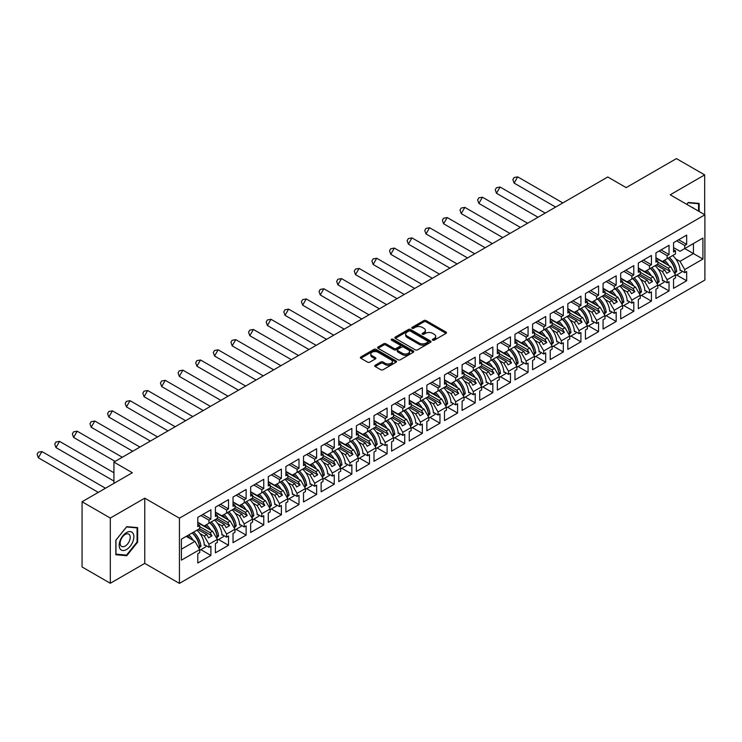 <?xml version="1.0" encoding="UTF-8"?>
<svg xmlns="http://www.w3.org/2000/svg" width="742" height="742" viewBox="0 0 742 742"><rect width="100%" height="100%" fill="white"/><g stroke="black" fill="none" stroke-linecap="round" stroke-linejoin="round"><path stroke-width="1.11" d="M432.707 340.17A1.094 0.631 0 0 0 434.265 340.17L446.044 333.371A1.567 0.909 0 0 0 446.498 332.731A1.567 0.909 0 0 0 446.044 332.091L426.084 320.572A1.567 0.909 0 0 0 423.868 320.572L412.088 327.37A1.094 0.631 0 0 0 413.637 328.27L415.168 327.389A5.018 2.894 0 0 1 422.263 327.389L423.923 328.344A5.018 2.894 0 0 1 425.398 330.394A5.018 2.894 0 0 1 423.923 332.444L422.402 333.325A1.094 0.631 0 0 0 423.951 334.215L425.472 333.343A5.018 2.894 0 0 1 432.577 333.343L434.237 334.299A5.018 2.894 0 0 1 435.702 336.349A5.018 2.894 0 0 1 434.237 338.398L432.707 339.279A1.094 0.631 0 0 0 432.707 340.17L432.707 339.279M704.677 214.679L704.677 174.899L676.435 158.602L626.174 187.615L607.763 176.986L113.925 462.099L113.925 483.367M110.308 583.268L144.755 563.382L144.755 498.17L110.308 518.055L110.308 583.268L82.065 566.971L82.065 501.75L132.336 472.737L113.925 462.099M110.308 518.055L82.065 501.75M375.192 365.25A1.567 0.909 0 0 0 374.738 365.889A1.567 0.909 0 0 0 375.192 366.529L380.794 369.757A1.567 0.909 0 0 0 383.011 369.757L396.098 362.207A1.567 0.909 0 0 0 396.553 361.567A1.567 0.909 0 0 0 396.098 360.927L376.138 349.408A1.567 0.909 0 0 0 373.922 349.408L360.835 356.958A1.567 0.909 0 0 0 360.38 357.598A1.567 0.909 0 0 0 360.835 358.238L367.605 362.142A1.567 0.909 0 0 0 369.822 362.142L375.415 358.915A1.567 0.909 0 0 0 375.879 358.275A1.567 0.909 0 0 0 375.415 357.635L372.067 355.696A4.192 2.421 0 0 1 370.833 353.98A4.192 2.421 0 0 1 373.421 351.745A4.192 2.421 0 0 1 377.993 352.274L391.136 359.851A4.192 2.421 0 0 1 392.36 361.567A4.192 2.421 0 0 1 389.773 363.803A4.192 2.421 0 0 1 385.2 363.283L383.011 362.013A1.567 0.909 0 0 0 380.794 362.013L375.192 365.25L375.192 366.529M144.755 498.17L179.434 518.185L704.9 214.809L704.9 280.031L179.434 583.398L179.434 518.185M704.677 174.899L670.221 194.794L704.9 214.809M415.279 349.853A1.567 0.909 0 0 0 417.496 349.853L430.573 342.303A1.567 0.909 0 0 0 431.037 341.663A1.567 0.909 0 0 0 430.573 341.023L410.623 329.494A1.567 0.909 0 0 0 408.406 329.494L395.319 337.053A1.567 0.909 0 0 0 394.865 337.693A1.567 0.909 0 0 0 395.319 338.333L415.279 349.853M391.934 340.411A1.094 0.631 0 0 1 393.047 340.569L393.047 339.261L413.34 350.975A1.567 0.909 0 0 1 413.795 351.615A1.567 0.909 0 0 1 413.34 352.255L400.253 359.805A1.567 0.909 0 0 1 398.037 359.805L378.077 348.286L383.679 345.076L383.679 343.769L378.077 347.006A1.567 0.909 0 0 0 377.622 347.646A1.567 0.909 0 0 0 378.077 348.286L378.077 347.006M383.679 345.076A1.567 0.909 0 0 1 385.896 345.076L385.896 343.769A1.567 0.909 0 0 0 383.679 343.769M385.896 343.769L393.993 348.443A1.567 0.909 0 0 0 396.209 348.443L399.919 346.301A1.567 0.909 0 0 0 400.383 345.661A1.567 0.909 0 0 0 399.919 345.021L391.498 340.161A1.094 0.631 0 0 1 393.047 339.261M210.107 522.591L211.962 521.515M199.709 526.635L210.107 532.635L212.583 531.198L197.789 522.656M227.72 512.416L229.584 511.34M217.332 516.46L227.72 522.461L230.206 521.023L215.412 512.481M245.342 502.241L247.207 501.165M234.954 506.285L245.342 512.286L247.828 510.848L233.034 502.306M262.965 492.067L264.829 490.991M252.577 496.11L262.965 502.111L265.45 500.674L250.657 492.132M280.587 481.892L282.452 480.816M270.19 485.936L280.587 491.937L283.073 490.508L268.27 481.957M298.21 471.727L300.074 470.651M287.813 475.77L298.21 481.762L300.695 480.334L285.893 471.791M315.832 461.552L317.687 460.476M305.435 465.596L315.832 471.597L318.309 470.159L303.515 461.617M333.446 451.377L335.31 450.301M323.058 455.421L333.446 461.422L335.931 459.984L321.138 451.442M351.068 441.202L352.932 440.127M340.68 445.246L351.068 451.247L353.554 449.81L338.76 441.267M368.691 431.028L370.555 429.952M358.303 435.072L368.691 441.073L371.176 439.635L356.383 431.093M386.313 420.853L388.177 419.777M375.916 424.897L386.313 430.898L388.799 429.46L373.996 420.918M403.936 410.678L405.8 409.603M393.538 414.722L403.936 420.723L406.421 419.295L391.618 410.743M421.549 400.513L423.413 399.437M411.161 404.557L421.549 410.549L424.034 409.12L409.241 400.578M439.171 390.338L441.036 389.262M428.783 394.382L439.171 400.383L441.657 398.946L426.863 390.403M456.794 380.164L458.658 379.088M446.406 384.208L456.794 390.209L459.279 388.771L444.486 380.229M474.416 369.989L476.281 368.913M464.028 374.033L474.416 380.034L476.902 378.596L462.108 370.054M492.039 359.814L493.903 358.738M481.641 363.858L492.039 369.859L494.524 368.422L479.722 359.879M509.661 349.64L511.526 348.564M499.264 353.684L509.661 359.685L512.147 358.247L497.344 349.705M527.274 339.465L529.139 338.389M516.886 343.509L527.274 349.51L529.76 348.081L514.967 339.53M544.897 329.3L546.761 328.224M534.509 333.343L544.897 339.335L547.383 337.907L532.589 329.365M562.519 319.125L564.384 318.049M552.131 323.169L562.519 329.17L565.005 327.732L550.212 319.19M580.142 308.95L582.006 307.874M569.754 312.994L580.142 318.995L582.628 317.557L567.834 309.015M597.764 298.776L599.629 297.7M587.367 302.819L597.764 308.82L600.25 307.383L585.447 298.84M615.387 288.601L617.251 287.525M604.99 292.645L615.387 298.646L617.873 297.208L603.07 288.666M633 278.426L634.864 277.35M622.612 282.47L633 288.471L635.486 287.033L620.692 278.491M650.623 268.252L652.487 267.176M640.235 272.295L650.623 278.296L653.108 276.868L638.315 268.316M668.245 258.086L670.109 257.01M657.857 262.13L668.245 268.122L670.731 266.693L655.937 258.151M653.108 276.868L657.857 285.076L649.491 289.909L644.752 281.691L647.237 280.253L638.537 275.236M641.403 295.344L651.42 301.122L651.42 291.866L649.491 292.969L649.491 289.909M651.42 301.122L638.315 308.691L638.315 299.425L640.235 298.321L640.235 295.251L631.878 300.083L627.129 291.866L629.615 290.428L620.915 285.41M623.781 305.518L633.798 311.297L633.798 302.04L631.878 303.144L631.878 300.083M633.798 311.297L620.692 318.865L620.692 309.6L622.612 308.496L622.612 305.426L614.255 310.258L609.507 302.04L611.992 300.603L603.302 295.576M606.158 315.693L616.175 321.471L616.175 312.206L614.255 313.319L614.255 310.258M616.175 321.471L603.07 329.04L603.07 319.774L604.99 318.67L604.99 315.6L596.633 320.423L591.893 312.206L594.37 310.777L585.679 305.75M588.545 325.868L598.553 331.646L598.553 322.38L596.633 323.493L596.633 320.423M598.553 331.646L585.447 339.205L585.447 329.949L587.367 328.836L587.367 325.775L579.01 330.598L574.271 322.38L576.757 320.952L568.057 315.925M570.923 336.033L580.93 341.821L580.93 332.555L579.01 333.668L579.01 330.598M580.93 341.821L567.834 349.38L567.834 340.124L569.754 339.011L569.754 335.95L561.388 340.773L556.648 332.555L559.134 331.118L550.434 326.1M553.3 346.208L563.308 351.986L563.308 342.73L561.388 343.843L561.388 340.773M563.308 351.986L550.212 359.555L550.212 350.298L552.131 349.185L552.131 346.124L543.775 350.947L539.026 342.73L541.512 341.292L532.812 336.274M535.678 356.383L545.695 362.161L545.695 352.904L543.775 354.008L543.775 350.947M545.695 362.161L532.589 369.729L532.589 360.464L534.509 359.36L534.509 356.29L526.152 361.122L521.403 352.904L523.889 351.467L515.189 346.449M518.055 366.557L528.072 372.336L528.072 363.079L526.152 364.183L526.152 361.122M528.072 372.336L514.967 379.904L514.967 370.638L516.886 369.535L516.886 366.465L508.53 371.297L503.781 363.079L506.267 361.642L497.576 356.624M500.433 376.732L510.45 382.51L510.45 373.254L508.53 374.358L508.53 371.297M510.45 382.51L497.344 390.079L497.344 380.813L499.264 379.709L499.264 376.639L490.907 381.471L486.168 373.254L488.644 371.816L479.953 366.789M482.819 386.907L492.827 392.685L492.827 383.419L490.907 384.532L490.907 381.471M492.827 392.685L479.722 400.244L479.722 390.988L481.641 389.884L481.641 386.814L473.285 391.637L468.545 383.419L471.031 381.991L462.331 376.964M465.197 397.081L475.205 402.86L475.205 393.594L473.285 394.707L473.285 391.637M475.205 402.86L462.108 410.419L462.108 401.162L464.028 400.049L464.028 396.989L455.662 401.812L450.923 393.594L453.408 392.166L444.708 387.138M447.574 407.247L457.582 413.034L457.582 403.769L455.662 404.882L455.662 401.812M457.582 413.034L444.486 420.593L444.486 411.337L446.406 410.224L446.406 407.163L438.049 411.986L433.3 403.769L435.786 402.331L427.086 397.313M429.952 417.421L439.969 423.2L439.969 413.943L438.049 415.056L438.049 411.986M439.969 423.2L426.863 430.768L426.863 421.512L428.783 420.399L428.783 417.338L420.426 422.161L415.678 413.943L418.163 412.506L409.463 407.488M412.329 427.596L422.346 433.374L422.346 424.118L420.426 425.222L420.426 422.161M422.346 433.374L409.241 440.943L409.241 431.677L411.161 430.573L411.161 427.503L402.804 432.336L398.055 424.118L400.541 422.68L391.85 417.663M394.707 437.771L404.724 443.549L404.724 434.293L402.804 435.396L402.804 432.336M404.724 443.549L391.618 451.117L391.618 441.852L393.538 440.748L393.538 437.678L385.181 442.51L380.442 434.293L382.918 432.855L374.228 427.837M377.094 447.945L387.101 453.724L387.101 444.467L385.181 445.571L385.181 442.51M387.101 453.724L373.996 461.292L373.996 452.026L375.916 450.923L375.916 447.853L367.559 452.685L362.819 444.467L365.305 443.03L356.605 438.003M359.471 458.12L369.479 463.898L369.479 454.633L367.559 455.746L367.559 452.685M369.479 463.898L356.383 471.458L356.383 462.201L358.303 461.097L358.303 458.027L349.936 462.85L345.197 454.633L347.683 453.204L338.983 448.177M341.849 468.295L351.856 474.073L351.856 464.807L349.936 465.92L349.936 462.85M351.856 474.073L338.76 481.632L338.76 472.376L340.68 471.263L340.68 468.202L332.323 473.025L327.574 464.807L330.06 463.379L321.36 458.352M324.226 478.46L334.243 484.248L334.243 474.982L332.323 476.095L332.323 473.025M334.243 484.248L321.138 491.807L321.138 482.55L323.058 481.437L323.058 478.377L314.701 483.2L309.952 474.982L312.438 473.544L303.738 468.527M306.604 488.635L316.621 494.413L316.621 485.157L314.701 486.27L314.701 483.2M316.621 494.413L303.515 501.982L303.515 492.725L305.435 491.612L305.435 488.551L297.078 493.374L292.329 485.157L294.815 483.719L286.124 478.701M288.981 498.809L298.998 504.588L298.998 495.331L297.078 496.435L297.078 493.374M298.998 504.588L285.893 512.156L285.893 502.891L287.813 501.787L287.813 498.717L279.456 503.549L274.716 495.331L277.193 493.894L268.502 488.876M271.368 508.984L281.376 514.763L281.376 505.506L279.456 506.61L279.456 503.549M281.376 514.763L268.27 522.331L268.27 513.065L270.19 511.961L270.19 508.891L261.833 513.724L257.094 505.506L259.579 504.068L250.879 499.051M253.745 519.159L263.753 524.937L263.753 515.681L261.833 516.784L261.833 513.724M263.753 524.937L250.657 532.506L250.657 523.24L252.577 522.136L252.577 519.066L244.211 523.898L239.471 515.681L241.957 514.243L233.257 509.216M236.123 529.334L246.131 535.112L246.131 525.846L244.211 526.959L244.211 523.898M246.131 535.112L233.034 542.671L233.034 533.415L234.954 532.311L234.954 529.241L226.598 534.064L221.849 525.846L224.334 524.418L215.634 519.391M218.5 539.508L228.517 545.287L228.517 536.021L226.598 537.134L226.598 534.064M228.517 545.287L215.412 552.846L215.412 543.589L217.332 542.476L217.332 539.415L208.975 544.238L204.226 536.021L206.712 534.592L198.012 529.565M200.878 549.674L210.895 555.461L210.895 546.195L208.975 547.308L208.975 544.238M210.895 555.461L197.789 563.02L197.789 553.764L199.709 552.651L199.709 549.59L181.41 560.154L181.41 539.156L199.709 528.592L199.709 525.522L197.789 526.635L197.789 517.369L210.895 509.81L210.895 519.066L208.975 520.179L208.975 523.24L217.332 518.417L217.332 515.347L215.412 516.46L215.412 507.194L228.517 499.635L228.517 508.891L226.598 510.004L226.598 513.065L234.954 508.242L234.954 505.181L233.034 506.285L233.034 497.029L246.131 489.46L246.131 498.717L244.211 499.83L244.211 502.891L252.577 498.067L252.577 495.007L250.657 496.11L250.657 486.854L263.753 479.286L263.753 488.551L261.833 489.655L261.833 492.725L270.19 487.893L270.19 484.832L268.27 485.936L268.27 476.679L281.376 469.111L281.376 478.377L279.456 479.48L279.456 482.55L287.813 477.718L287.813 474.657L285.893 475.761L285.893 466.505L298.998 458.936L298.998 468.202L297.078 469.306L297.078 472.376L305.435 467.553L305.435 464.483L303.515 465.596L303.515 456.33L316.621 448.771L316.621 458.027L314.701 459.14L314.701 462.201L323.058 457.378L323.058 454.308L321.138 455.421L321.138 446.155L334.243 438.596L334.243 447.853L332.323 448.966L332.323 452.026L340.68 447.203L340.68 444.133L338.76 445.246L338.76 435.981L351.856 428.422L351.856 437.678L349.936 438.791L349.936 441.852L358.303 437.029L358.303 433.968L356.383 435.072L356.383 425.815L369.479 418.247L369.479 427.503L367.559 428.616L367.559 431.677L375.916 426.854L375.916 423.793L373.996 424.897L373.996 415.641L387.101 408.072L387.101 417.338L385.181 418.442L385.181 421.512L393.538 416.679L393.538 413.619L391.618 414.722L391.618 405.466L404.724 397.897L404.724 407.163L402.804 408.267L402.804 411.337L411.161 406.505L411.161 403.444L409.241 404.548L409.241 395.291L422.346 387.723L422.346 396.989L420.426 398.092L420.426 401.162L428.783 396.339L428.783 393.269L426.863 394.382L426.863 385.117L439.969 377.557L439.969 386.814L438.049 387.927L438.049 390.988L446.406 386.165L446.406 383.095L444.486 384.208L444.486 374.942L457.582 367.383L457.582 376.639L455.662 377.752L455.662 380.813L464.028 375.99L464.028 372.92L462.108 374.033L462.108 364.767L475.205 357.208L475.205 366.465L473.285 367.578L473.285 370.638L481.641 365.815L481.641 362.755L479.722 363.858L479.722 354.602L492.827 347.033L492.827 356.29L490.907 357.403L490.907 360.464L499.264 355.641L499.264 352.58L497.344 353.684L497.344 344.427L510.45 336.859L510.45 346.124L508.53 347.228L508.53 350.298L516.886 345.466L516.886 342.405L514.967 343.509L514.967 334.252L528.072 326.684L528.072 335.95L526.152 337.053L526.152 340.124L534.509 335.291L534.509 332.231L532.589 333.334L532.589 324.078L545.695 316.509L545.695 325.775L543.775 326.879L543.775 329.949L552.131 325.126L552.131 322.056L550.212 323.169L550.212 313.903L563.308 306.344L563.308 315.6L561.388 316.713L561.388 319.774L569.754 314.951L569.754 311.881L567.834 312.994L567.834 303.728L580.93 296.169L580.93 305.426L579.01 306.539L579.01 309.6L587.367 304.776L587.367 301.706L585.447 302.819L585.447 293.554L598.553 285.995L598.553 295.251L596.633 296.364L596.633 299.425L604.99 294.602L604.99 291.541L603.07 292.645L603.07 283.388L616.175 275.82L616.175 285.076L614.255 286.189L614.255 289.25L622.612 284.427L622.612 281.366L620.692 282.47L620.692 273.214L633.798 265.645L633.798 274.911L631.878 276.015L631.878 279.085L640.235 274.252L640.235 271.192L638.315 272.295L638.315 263.039L651.42 255.471L651.42 264.736L649.491 265.84L649.491 268.91L657.857 264.078L657.857 261.017L655.937 262.121L655.937 252.864L669.034 245.296L669.034 254.562L667.114 255.665L667.114 258.735L675.48 253.912L675.48 250.842L673.551 251.955L673.551 242.69L686.656 235.131L686.656 244.387L684.736 245.5L684.736 248.561L702.924 238.061L702.924 259.06L684.736 269.559L679.997 261.342L693.436 253.578L693.436 243.543L702.924 238.061M676.648 274.994L686.656 280.773L686.656 271.516L684.736 272.629L684.736 269.559M686.656 280.773L673.551 288.341L673.551 279.085L675.48 277.972L675.48 274.911L667.114 279.734L662.374 271.516L664.86 270.079L656.16 265.061M659.026 285.169L669.034 290.947L669.034 281.691L667.114 282.795L667.114 279.734M669.034 290.947L655.937 298.516L655.937 289.25L657.857 288.146L657.857 285.076M208.975 523.24L204.226 525.976L197.789 522.266M199.96 533.554L204.226 536.021M206.712 534.592L208.576 537.82L211.962 535.863L210.107 532.635M212.583 531.198L217.332 539.415M226.598 513.065L221.849 515.811L215.412 512.091M217.582 523.388L221.849 525.846M224.334 524.418L226.199 527.645L229.584 525.688L227.72 522.461M230.206 521.023L234.954 529.241M244.211 502.891L239.471 505.636L233.034 501.917M235.195 513.214L239.471 515.681M241.957 514.243L243.821 517.471L247.207 515.514L245.342 512.286M247.828 510.848L252.577 519.066M261.833 492.725L257.094 495.461L250.657 491.742M252.818 503.039L257.094 505.506M259.579 504.068L261.444 507.296L264.829 505.339L262.965 502.111M265.45 500.674L270.19 508.891M279.456 482.55L274.716 485.287L268.27 481.567M270.44 492.864L274.716 495.331M277.193 493.894L279.057 497.121L282.452 495.164L280.587 491.937M283.073 490.508L287.813 498.717M297.078 472.376L292.329 475.112L285.893 471.393M288.063 482.69L292.329 485.157M294.815 483.719L296.679 486.947L300.074 484.99L298.21 481.762M300.695 480.334L305.435 488.551M314.701 462.201L309.952 464.937L303.515 461.227M305.685 472.515L309.952 474.982M312.438 473.544L314.302 476.781L317.687 474.824L315.832 471.597M318.309 470.159L323.058 478.377M332.323 452.026L327.574 454.763L321.138 451.053M323.308 462.34L327.574 464.807M330.06 463.379L331.924 466.607L335.31 464.65L333.446 461.422M335.931 459.984L340.68 468.202M349.936 441.852L345.197 444.597L338.76 440.878M340.921 452.175L345.197 454.633M347.683 453.204L349.547 456.432L352.932 454.475L351.068 451.247M353.554 449.81L358.303 458.027M367.559 431.677L362.819 434.422L356.383 430.703M358.544 442L362.819 444.467M365.305 443.03L367.169 446.257L370.555 444.3L368.691 441.073M371.176 439.635L375.916 447.853M385.181 421.512L380.442 424.248L373.996 420.528M376.166 431.825L380.442 434.293M382.918 432.855L384.783 436.083L388.177 434.126L386.313 430.898M388.799 429.46L393.538 437.678M402.804 411.337L398.055 414.073L391.618 410.354M393.789 421.651L398.055 424.118M400.541 422.68L402.405 425.908L405.8 423.951L403.936 420.723M406.421 419.295L411.161 427.503M420.426 401.162L415.678 403.898L409.241 400.179M411.411 411.476L415.678 413.943M418.163 412.506L420.028 415.733L423.413 413.776L421.549 410.549M424.034 409.12L428.783 417.338M438.049 390.988L433.3 393.724L426.863 390.014M429.034 401.301L433.3 403.769M435.786 402.331L437.65 405.568L441.036 403.611L439.171 400.383M441.657 398.946L446.406 407.163M455.662 380.813L450.923 383.549L444.486 379.839M446.647 391.127L450.923 393.594M453.408 392.166L455.273 395.393L458.658 393.436L456.794 390.209M459.279 388.771L464.028 396.989M473.285 370.638L468.545 373.384L462.108 369.664M464.269 380.961L468.545 383.419M471.031 381.991L472.895 385.219L476.281 383.262L474.416 380.034M476.902 378.596L481.641 386.814M490.907 360.464L486.168 363.209L479.722 359.49M481.892 370.787L486.168 373.254M488.644 371.816L490.508 375.044L493.903 373.087L492.039 369.859M494.524 368.422L499.264 376.639M508.53 350.298L503.781 353.034L497.344 349.315M499.514 360.612L503.781 363.079M506.267 361.642L508.131 364.869L511.526 362.912L509.661 359.685M512.147 358.247L516.886 366.465M526.152 340.124L521.403 342.86L514.967 339.14M517.137 350.437L521.403 352.904M523.889 351.467L525.753 354.695L529.139 352.738L527.274 349.51M529.76 348.081L534.509 356.29M543.775 329.949L539.026 332.685L532.589 328.966M534.759 340.263L539.026 342.73M541.512 341.292L543.376 344.52L546.761 342.563L544.897 339.335M547.383 337.907L552.131 346.124M561.388 319.774L556.648 322.51L550.212 318.8M552.373 330.088L556.648 332.555M559.134 331.118L560.998 334.354L564.384 332.397L562.519 329.17M565.005 327.732L569.754 335.95M579.01 309.6L574.271 312.336L567.834 308.626M569.995 319.913L574.271 322.38M576.757 320.952L578.621 324.18L582.006 322.223L580.142 318.995M582.628 317.557L587.367 325.775M596.633 299.425L591.893 302.17L585.447 298.451M587.618 309.748L591.893 312.206M594.37 310.777L596.234 314.005L599.629 312.048L597.764 308.82M600.25 307.383L604.99 315.6M614.255 289.25L609.507 291.996L603.07 288.276M605.24 299.573L609.507 302.04M611.992 300.603L613.857 303.83L617.251 301.873L615.387 298.646M617.873 297.208L622.612 305.426M631.878 279.085L627.129 281.821L620.692 278.102M622.863 289.399L627.129 291.866M629.615 290.428L631.479 293.656L634.864 291.699L633 288.471M635.486 287.033L640.235 295.251M649.491 268.91L644.752 271.646L638.315 267.927M640.485 279.224L644.752 281.691M647.237 280.253L649.102 283.481L652.487 281.524L650.623 278.296M667.114 258.735L662.374 261.472L655.937 257.752M658.098 269.049L662.374 271.516M664.86 270.079L666.724 273.306L670.109 271.349L668.245 268.122M670.731 266.693L675.48 274.911M702.924 259.06L684.736 248.561L679.997 251.297L673.551 247.587M675.721 258.875L679.997 261.342M144.755 563.382L179.434 583.398M181.41 549.201L194.97 541.372L186.27 536.345M194.97 541.372L199.709 549.59M673.551 249.739L675.48 250.842M678.642 239.759L686.656 244.387M676.713 240.862L684.736 245.5M680.062 269.93L684.736 272.629M655.937 259.904L657.857 261.017M661.02 249.933L669.034 254.562M659.1 251.037L667.114 255.665M662.448 280.105L667.114 282.795M197.789 524.418L199.709 525.522M202.872 514.438L210.895 519.066M200.952 515.542L208.975 520.179M204.3 544.609L208.975 547.308M215.412 514.243L217.332 515.347M220.495 504.263L228.517 508.891M218.575 505.376L226.598 510.004M221.923 534.435L226.598 537.134M233.034 504.068L234.954 505.181M238.117 494.089L246.131 498.717M236.197 495.202L244.211 499.83M239.545 524.26L244.211 526.959M250.657 493.894L252.577 495.007M255.74 483.914L263.753 488.551M253.82 485.027L261.833 489.655M257.168 514.085L261.833 516.784M268.27 483.719L270.19 484.832M273.353 473.748L281.376 478.377M271.433 474.852L279.456 479.48M274.781 503.911L279.456 506.61M285.893 473.544L287.813 474.657M290.975 463.574L298.998 468.202M289.055 464.678L297.078 469.306M292.404 493.745L297.078 496.435M303.515 463.379L305.435 464.483M308.598 453.399L316.621 458.027M306.678 454.503L314.701 459.14M310.026 483.571L314.701 486.27M321.138 453.204L323.058 454.308M326.22 443.224L334.243 447.853M324.3 444.328L332.323 448.966M327.649 473.396L332.323 476.095M338.76 443.03L340.68 444.133M343.843 433.05L351.856 437.678M341.923 434.163L349.936 438.791M345.271 463.221L349.936 465.92M356.383 432.855L358.303 433.968M361.465 422.875L369.479 427.503M359.545 423.988L367.559 428.616M362.894 453.047L367.559 455.746M373.996 422.68L375.916 423.793M379.079 412.7L387.101 417.338M377.159 413.813L385.181 418.442M380.507 442.872L385.181 445.571M391.618 412.506L393.538 413.619M396.701 402.535L404.724 407.163M394.781 403.639L402.804 408.267M398.129 432.697L402.804 435.396M409.241 402.331L411.161 403.444M414.324 392.36L422.346 396.989M412.404 393.464L420.426 398.092M415.752 422.532L420.426 425.222M426.863 392.166L428.783 393.269M431.946 382.186L439.969 386.814M430.026 383.289L438.049 387.927M433.374 412.357L438.049 415.056M444.486 381.991L446.406 383.095M449.569 372.011L457.582 376.639M447.649 373.115L455.662 377.752M450.997 402.183L455.662 404.882M462.108 371.816L464.028 372.92M467.191 361.836L475.205 366.465M465.271 362.949L473.285 367.578M468.61 392.008L473.285 394.707M479.722 361.642L481.641 362.755M484.804 351.662L492.827 356.29M482.884 352.775L490.907 357.403M486.233 381.833L490.907 384.532M497.344 351.467L499.264 352.58M502.427 341.487L510.45 346.124M500.507 342.6L508.53 347.228M503.855 371.659L508.53 374.358M514.967 341.292L516.886 342.405M520.049 331.322L528.072 335.95M518.129 332.425L526.152 337.053M521.478 361.484L526.152 364.183M532.589 331.118L534.509 332.231M537.672 321.147L545.695 325.775M535.752 322.251L543.775 326.879M539.1 351.318L543.775 354.008M550.212 320.952L552.131 322.056M555.294 310.972L563.308 315.6M553.374 312.076L561.388 316.713M556.723 341.144L561.388 343.843M567.834 310.777L569.754 311.881M572.917 300.798L580.93 305.426M570.988 301.901L579.01 306.539M574.336 330.969L579.01 333.668M585.447 300.603L587.367 301.706M590.53 290.623L598.553 295.251M588.61 291.736L596.633 296.364M591.958 320.794L596.633 323.493M603.07 290.428L604.99 291.541M608.152 280.448L616.175 285.076M606.233 281.561L614.255 286.189M609.581 310.62L614.255 313.319M620.692 280.253L622.612 281.366M625.775 270.273L633.798 274.911M623.855 271.387L631.878 276.015M627.203 300.445L631.878 303.144M638.315 270.079L640.235 271.192M643.397 260.108L651.42 264.736M641.478 261.212L649.491 265.84M644.826 290.27L649.491 292.969M657.681 264.18L670.109 271.349M640.068 274.355L652.487 281.524M622.445 284.529L634.864 291.699M604.823 294.704L617.251 301.873M587.2 304.869L599.629 312.048M569.578 315.044L582.006 322.223M551.955 325.219L564.384 332.397M534.342 335.393L546.761 342.563M516.72 345.568L529.139 352.738M499.097 355.743L511.526 362.912M481.475 365.917L493.903 373.087M463.852 376.083L476.281 383.262M446.23 386.257L458.658 393.436M428.616 396.432L441.036 403.611M410.994 406.607L423.413 413.776M393.371 416.781L405.8 423.951M375.749 426.956L388.177 434.126M358.126 437.131L370.555 444.3M340.504 447.296L352.932 454.475M322.891 457.471L335.31 464.65M305.268 467.645L317.687 474.824M287.646 477.82L300.074 484.99M270.023 487.995L282.452 495.164M252.401 498.17L264.829 505.339M234.778 508.344L247.207 515.514M217.165 518.51L229.584 525.688M199.542 528.684L211.962 535.863M699.14 211.489L699.14 203.438L688.242 202.464L686.74 204.328M137.641 542.152L137.641 527.618L126.743 526.644L115.845 540.204L115.845 554.738L126.743 555.712L137.641 542.152L137.075 541.827M433.152 340.328L434.237 339.697A5.018 2.894 0 0 0 435.702 337.656L435.702 336.349M425.398 330.394L425.398 331.702A5.018 2.894 0 0 1 423.923 333.752L422.838 334.373M446.044 332.091L446.044 333.371L426.084 321.87A1.567 0.909 0 0 0 423.868 321.87L412.524 328.418M430.555 342.312L410.623 330.802A1.567 0.909 0 0 0 408.406 330.802L395.338 338.343M427.809 342.108A1.094 0.631 0 0 0 427.809 341.209L410.289 331.099A1.094 0.631 0 0 0 408.731 331.099L407.126 332.026A5.018 2.894 0 0 0 405.661 334.076A5.018 2.894 0 0 0 407.126 336.126L419.1 343.036A5.018 2.894 0 0 0 426.196 343.036L427.809 342.108L427.809 343.416A1.094 0.631 0 0 0 428.125 342.962L428.125 341.663M405.661 334.076L405.661 335.384A5.018 2.894 0 0 0 407.126 337.425L407.126 336.126M427.809 343.416L426.196 344.344A5.018 2.894 0 0 1 419.1 344.344L407.126 337.425M385.896 345.076L393.993 349.751A1.567 0.909 0 0 0 396.209 349.751L399.919 347.608A1.567 0.909 0 0 0 400.383 346.968L400.383 345.661M393.047 340.569L413.313 352.264M402.387 353.294A4.192 2.421 0 0 0 406.959 353.823A4.192 2.421 0 0 0 409.547 351.578A4.192 2.421 0 0 0 408.323 349.872L403.694 347.2A1.567 0.909 0 0 0 401.468 347.2L397.758 349.343A1.567 0.909 0 0 0 397.295 349.983A1.567 0.909 0 0 0 397.758 350.623L402.387 353.294L402.387 354.602A4.192 2.421 0 0 0 406.959 355.121A4.192 2.421 0 0 0 409.547 352.886L409.547 351.578M397.295 349.983L397.295 351.291A1.567 0.909 0 0 0 397.758 351.931L397.758 350.623M402.387 354.602L397.758 351.931M392.36 361.567L392.36 362.875A4.192 2.421 0 0 1 389.773 365.11A4.192 2.421 0 0 1 385.2 364.582L383.011 363.32A1.567 0.909 0 0 0 380.794 363.32L375.22 366.539M370.833 353.98L370.833 355.288A4.192 2.421 0 0 0 372.067 357.004L372.067 355.696M375.396 358.924L372.067 357.004M396.07 362.217L376.138 350.706A1.567 0.909 0 0 0 373.922 350.706L360.862 358.256L360.835 356.958M125.593 555.044L126.743 555.712M517.693 176.865L514.104 183.089L512.861 179.601L514.067 177.533L517.693 176.865L562.835 202.918M514.104 183.089L555.647 207.074M664.563 260.21A14.219 8.208 60 0 1 668.969 265.673M666.214 264.078A11.816 6.826 -120 0 0 663.135 261.036M658.247 259.088L657.486 259.041M672.697 255.517A14.219 8.208 60 0 1 680.099 270.598L680.664 270.273M675.025 270.867L675.016 270.737A11.816 6.826 -120 0 0 667.93 258.262M669.358 257.437A14.219 8.208 -120 0 1 676.713 271.646L675.248 272.5A14.219 8.208 -120 0 0 667.893 258.29M675.517 273L675.248 272.5M681.768 270.913A14.219 8.208 60 0 1 681.62 272.128L675.48 275.672M694.03 208.539A10.379 5.992 120 0 0 692.212 207.491M686.767 204.338L688.01 202.789L698.574 203.725L698.574 211.164M697.879 203.327L698.574 203.725M132.874 541.614A10.379 5.992 120 0 0 130.184 531.587A10.379 5.992 120 0 0 120.158 540.473A10.379 5.992 120 0 0 122.847 550.508A10.379 5.992 120 0 0 132.874 541.614M129.535 540.658A7.105 4.1 120 0 0 128.737 534.119A7.105 4.1 120 0 0 120.825 539.888A7.105 4.1 120 0 0 121.623 546.427A7.105 4.1 120 0 0 129.535 540.658M115.956 554.181L115.956 540.102L126.52 526.959L137.075 527.905L137.075 541.985L126.52 555.127L115.845 554.116M136.38 527.506L137.075 527.905M500.08 187.03L496.481 193.263L495.248 189.776L496.444 187.707L500.08 187.03L545.222 213.093M496.481 193.263L538.033 217.248M646.941 270.385A14.219 8.208 60 0 1 651.346 275.848M648.591 274.252A11.816 6.826 -120 0 0 645.512 271.21M640.624 269.263L639.864 269.216M655.075 265.692A14.219 8.208 60 0 1 662.476 280.773L663.042 280.448M657.403 281.042L657.393 280.903A11.816 6.826 -120 0 0 650.307 268.437M651.745 267.612A14.219 8.208 -120 0 1 659.1 281.821L657.625 282.665A14.219 8.208 -120 0 0 650.27 268.456M657.894 283.175L657.625 282.665M664.146 281.088A14.219 8.208 60 0 1 663.997 282.303L657.857 285.846M482.458 197.205L478.859 203.429L477.625 199.95L478.822 197.873L482.458 197.205L527.599 223.268M478.859 203.429L520.411 227.423M629.318 280.559A14.219 8.208 60 0 1 633.724 286.013M630.969 284.427A11.816 6.826 -120 0 0 627.89 281.385M623.002 279.437L622.25 279.391M637.452 275.857A14.219 8.208 60 0 1 644.863 290.947L645.419 290.623M639.78 291.216L639.78 291.077A11.816 6.826 -120 0 0 632.694 278.612M634.122 277.786A14.219 8.208 -120 0 1 641.478 291.996L640.003 292.84A14.219 8.208 -120 0 0 632.648 278.63M640.272 293.35L640.003 292.84M646.523 291.263A14.219 8.208 60 0 1 646.375 292.478L640.235 296.021M464.835 207.38L461.236 213.603L460.003 210.125L461.199 208.048L464.835 207.38L509.977 233.442M461.236 213.603L502.788 237.598M611.696 290.734A14.219 8.208 60 0 1 616.101 296.188M613.346 294.602A11.816 6.826 -120 0 0 610.267 291.56M605.379 289.612L604.628 289.565M619.83 286.032A14.219 8.208 60 0 1 627.24 301.122L627.806 300.798M622.158 301.391L622.158 301.252A11.816 6.826 -120 0 0 615.072 288.786M616.5 287.961A14.219 8.208 -120 0 1 623.855 302.17L622.39 303.014A14.219 8.208 -120 0 0 615.035 288.805M622.649 303.515L622.39 303.014M628.91 301.428A14.219 8.208 60 0 1 628.752 302.643L622.612 306.196M447.213 217.554L443.623 223.778L442.38 220.3L443.577 218.222L447.213 217.554L492.354 243.617M443.623 223.778L485.166 247.763M594.073 300.9A14.219 8.208 60 0 1 598.479 306.363M595.733 304.776A11.816 6.826 -120 0 0 592.645 301.725M587.757 299.787L587.005 299.74M602.207 296.206A14.219 8.208 60 0 1 609.618 311.297L610.184 310.972M604.535 311.557L604.535 311.427A11.816 6.826 -120 0 0 597.449 298.961M598.877 298.136A14.219 8.208 -120 0 1 606.233 312.345L604.767 313.189A14.219 8.208 -120 0 0 597.412 298.98M605.036 313.69L604.767 313.189M611.287 311.603A14.219 8.208 60 0 1 611.13 312.818L604.99 316.361M429.59 227.729L426.001 233.953L424.758 230.474L425.954 228.397L429.59 227.729L474.732 253.792M426.001 233.953L467.543 257.938M576.46 311.074A14.219 8.208 60 0 1 580.856 316.537M578.111 314.951A11.816 6.826 -120 0 0 575.031 311.9M570.144 309.952L569.383 309.915M584.585 306.381A14.219 8.208 60 0 1 591.995 321.471L592.561 321.138M586.922 321.731L586.913 321.601A11.816 6.826 -120 0 0 579.827 309.126M581.255 308.301A14.219 8.208 -120 0 1 588.61 322.51L587.145 323.364A14.219 8.208 -120 0 0 579.79 309.154M587.414 323.864L587.145 323.364M593.665 321.778A14.219 8.208 60 0 1 593.507 322.993L587.367 326.536M411.968 237.904L408.378 244.127L407.135 240.649L408.341 238.572L411.968 237.904L457.109 263.966M408.378 244.127L449.921 268.112M558.837 321.249A14.219 8.208 60 0 1 563.243 326.712M560.488 325.126A11.816 6.826 -120 0 0 557.409 322.074M552.521 320.127L551.76 320.08M566.971 316.556A14.219 8.208 60 0 1 574.373 331.637L574.939 331.312M569.299 331.906L569.29 331.776A11.816 6.826 -120 0 0 562.204 319.301M563.632 318.476A14.219 8.208 -120 0 1 570.988 332.685L569.522 333.538A14.219 8.208 -120 0 0 562.167 319.329M569.791 334.039L569.522 333.538M576.042 331.952A14.219 8.208 60 0 1 575.894 333.167L569.754 336.71M394.354 248.078L390.756 254.302L389.522 250.815L390.719 248.746L394.354 248.078L439.496 274.132M390.756 254.302L432.308 278.287M541.215 331.424A14.219 8.208 60 0 1 545.62 336.887M542.866 335.291A11.816 6.826 -120 0 0 539.786 332.249M534.899 330.301L534.138 330.255M549.349 326.73A14.219 8.208 60 0 1 556.75 341.812L557.316 341.487M551.677 342.081L551.668 341.951A11.816 6.826 -120 0 0 544.582 329.476M546.019 328.65A14.219 8.208 -120 0 1 553.374 342.86L551.9 343.713A14.219 8.208 -120 0 0 544.545 329.504M552.169 344.214L551.9 343.713M558.42 342.127A14.219 8.208 60 0 1 558.272 343.342L552.131 346.885M376.732 258.244L373.133 264.477L371.9 260.989L373.096 258.921L376.732 258.244L421.873 284.307M373.133 264.477L414.685 288.462M523.592 341.598A14.219 8.208 60 0 1 527.998 347.061M525.243 345.466A11.816 6.826 -120 0 0 522.164 342.424M517.276 340.476L516.525 340.43M531.726 336.905A14.219 8.208 60 0 1 539.137 351.986L539.694 351.662M534.054 352.255L534.054 352.116A11.816 6.826 -120 0 0 526.968 339.65M528.397 338.825A14.219 8.208 -120 0 1 535.752 353.034L534.277 353.878A14.219 8.208 -120 0 0 526.922 339.669M534.546 354.388L534.277 353.878M540.807 352.302A14.219 8.208 60 0 1 540.649 353.517L534.509 357.06M359.109 268.418L355.511 274.642L354.277 271.164L355.474 269.086L359.109 268.418L404.251 294.481M355.511 274.642L397.063 298.636M505.97 351.773A14.219 8.208 60 0 1 510.375 357.227M507.621 355.641A11.816 6.826 -120 0 0 504.541 352.598M499.654 350.651L498.902 350.604M514.104 347.07A14.219 8.208 60 0 1 521.515 362.161L522.08 361.836M516.432 362.43L516.432 362.291A11.816 6.826 -120 0 0 509.346 349.825M510.774 349A14.219 8.208 -120 0 1 518.129 363.209L516.664 364.053A14.219 8.208 -120 0 0 509.309 349.844M516.924 364.563L516.664 364.053M523.184 362.476A14.219 8.208 60 0 1 523.027 363.691L516.886 367.234M341.487 278.593L337.898 284.817L336.655 281.339L337.851 279.261L341.487 278.593L386.628 304.656M337.898 284.817L379.44 308.811M488.347 361.948A14.219 8.208 60 0 1 492.753 367.401M490.008 365.815A11.816 6.826 -120 0 0 486.919 362.773M482.031 360.825L481.28 360.779M496.481 357.245A14.219 8.208 60 0 1 503.892 372.336L504.458 372.011M498.809 372.605L498.809 372.465A11.816 6.826 -120 0 0 491.723 360M493.152 359.174A14.219 8.208 -120 0 1 500.507 373.384L499.041 374.228A14.219 8.208 -120 0 0 491.686 360.018M499.31 374.729L499.041 374.228M505.562 372.642A14.219 8.208 60 0 1 505.404 373.857L499.264 377.409M323.864 288.768L320.275 294.991L319.032 291.513L320.229 289.436L323.864 288.768L369.006 314.831M320.275 294.991L361.818 318.977M470.734 372.113A14.219 8.208 60 0 1 475.13 377.576M472.385 375.99A11.816 6.826 -120 0 0 469.306 372.938M464.418 371L463.657 370.954M478.859 367.42A14.219 8.208 60 0 1 486.27 382.51L486.835 382.186M481.196 382.77L481.187 382.64A11.816 6.826 -120 0 0 474.101 370.175M475.529 369.349A14.219 8.208 -120 0 1 482.884 383.558L481.419 384.402A14.219 8.208 -120 0 0 474.064 370.193M481.688 384.903L481.419 384.402M487.939 382.816A14.219 8.208 60 0 1 487.782 384.031L481.641 387.574M306.242 298.943L302.653 305.166L301.41 301.688L302.615 299.61L306.242 298.943L351.383 325.005M302.653 305.166L344.195 329.151M453.112 382.288A14.219 8.208 60 0 1 457.517 387.751M454.763 386.165A11.816 6.826 -120 0 0 451.683 383.113M446.795 381.165L446.035 381.128M461.246 377.595A14.219 8.208 60 0 1 468.647 392.685L469.213 392.351M463.574 392.945L463.565 392.815A11.816 6.826 -120 0 0 456.478 380.34M457.907 379.514A14.219 8.208 -120 0 1 465.262 393.724L463.796 394.577A14.219 8.208 -120 0 0 456.441 380.368M464.065 395.078L463.796 394.577M470.317 392.991A14.219 8.208 60 0 1 470.168 394.206L464.028 397.749M288.629 309.117L285.03 315.341L283.796 311.863L284.993 309.785L288.629 309.117L333.77 335.18M285.03 315.341L326.582 339.326M435.489 392.462A14.219 8.208 60 0 1 439.895 397.925M437.14 396.339A11.816 6.826 -120 0 0 434.061 393.288M429.173 391.34L428.412 391.294M443.623 387.769A14.219 8.208 60 0 1 451.025 402.85L451.59 402.526M445.951 403.119L445.942 402.989A11.816 6.826 -120 0 0 438.856 390.515M440.294 389.689A14.219 8.208 -120 0 1 447.649 403.898L446.174 404.752A14.219 8.208 -120 0 0 438.819 390.542M446.443 405.253L446.174 404.752M452.694 403.166A14.219 8.208 60 0 1 452.546 404.381L446.406 407.924M271.006 319.292L267.408 325.515L266.174 322.028L267.37 319.96L271.006 319.292L316.148 345.345M267.408 325.515L308.96 349.501M417.867 402.637A14.219 8.208 60 0 1 422.272 408.1M419.518 406.505A11.816 6.826 -120 0 0 416.438 403.462M411.55 401.515L410.799 401.468M426.001 397.944A14.219 8.208 60 0 1 433.411 413.025L433.968 412.7M428.329 413.294L428.329 413.164A11.816 6.826 -120 0 0 421.243 400.689M422.671 399.864A14.219 8.208 -120 0 1 430.026 414.073L428.551 414.926A14.219 8.208 -120 0 0 421.196 400.717M428.82 415.427L428.551 414.926M435.081 413.34A14.219 8.208 60 0 1 434.923 414.555L428.783 418.098M253.384 329.457L249.785 335.69L248.551 332.203L249.748 330.134L253.384 329.457L298.525 355.52M249.785 335.69L291.337 359.675M400.244 412.812A14.219 8.208 60 0 1 404.65 418.275M401.895 416.679A11.816 6.826 -120 0 0 398.816 413.637M393.928 411.689L393.177 411.643M408.378 408.119A14.219 8.208 60 0 1 415.789 423.2L416.355 422.875M410.706 423.469L410.706 423.33A11.816 6.826 -120 0 0 403.62 410.864A14.219 8.208 -120 0 1 410.938 425.092L412.404 424.248A14.219 8.208 -120 0 0 405.049 410.038M411.198 425.602L410.938 425.092M417.458 423.515A14.219 8.208 60 0 1 417.301 424.73L411.161 428.273M235.761 339.632L232.172 345.855L230.929 342.377L232.125 340.3L235.761 339.632L280.903 365.695M232.172 345.855L273.715 369.85M382.622 422.986A14.219 8.208 60 0 1 387.027 428.44M384.282 426.854A11.816 6.826 -120 0 0 381.193 423.812M376.305 421.864L375.554 421.818M390.756 418.284A14.219 8.208 60 0 1 398.166 433.374L398.732 433.05M393.084 433.643L393.084 433.504A11.816 6.826 -120 0 0 385.998 421.039A14.219 8.208 -120 0 1 393.316 435.266L394.781 434.422A14.219 8.208 -120 0 0 387.426 420.213M393.585 435.777L393.316 435.266M399.836 433.69A14.219 8.208 60 0 1 399.678 434.905L393.538 438.448M218.139 349.807L214.549 356.03L213.306 352.552L214.503 350.474L218.139 349.807L263.28 375.869M214.549 356.03L256.092 380.025M365.008 433.161A14.219 8.208 60 0 1 369.405 438.615M366.659 437.029A11.816 6.826 -120 0 0 363.58 433.987M358.692 432.039L357.932 431.992M373.143 428.459A14.219 8.208 60 0 1 380.544 443.549L381.11 443.224M375.471 443.818L375.461 443.679A11.816 6.826 -120 0 0 368.375 431.213M369.804 430.388A14.219 8.208 -120 0 1 377.159 444.597L375.693 445.441A14.219 8.208 -120 0 0 368.338 431.232M375.962 445.942L375.693 445.441M382.213 443.855A14.219 8.208 60 0 1 382.056 445.07L375.916 448.622M200.516 359.981L196.927 366.205L195.684 362.727L196.89 360.649L200.516 359.981L245.658 386.044M196.927 366.205L238.47 390.19M347.386 443.326A14.219 8.208 60 0 1 351.791 448.789M349.037 447.203A11.816 6.826 -120 0 0 345.957 444.152M341.07 442.213L340.309 442.167M355.52 438.633A14.219 8.208 60 0 1 362.921 453.724L363.487 453.399M357.848 453.983L357.839 453.854A11.816 6.826 -120 0 0 350.753 441.388A14.219 8.208 -120 0 1 358.071 455.616L359.536 454.772A14.219 8.208 -120 0 0 352.181 440.562M358.34 456.117L358.071 455.616M364.591 454.03A14.219 8.208 60 0 1 364.443 455.245L358.303 458.788M182.903 370.156L179.304 376.38L178.071 372.901L179.267 370.824L182.903 370.156L228.044 396.219M179.304 376.38L220.856 400.365M329.763 453.501A14.219 8.208 60 0 1 334.169 458.964M331.414 457.378A11.816 6.826 -120 0 0 328.335 454.327M323.447 452.379L322.687 452.342M337.898 448.808A14.219 8.208 60 0 1 345.299 463.898L345.865 463.565M340.226 464.158L340.216 464.028A11.816 6.826 -120 0 0 333.13 451.553M334.568 450.728A14.219 8.208 -120 0 1 341.923 464.937L340.448 465.791A14.219 8.208 -120 0 0 333.093 451.581M340.717 466.291L340.448 465.791M346.968 464.204A14.219 8.208 60 0 1 346.82 465.42L340.68 468.963M165.28 380.331L161.682 386.554L160.448 383.076L161.645 380.998L165.28 380.331L210.422 406.393M161.682 386.554L203.234 410.539M312.141 463.676A14.219 8.208 60 0 1 316.546 469.139M313.792 467.553A11.816 6.826 -120 0 0 310.712 464.501M305.825 462.554L305.073 462.507M320.275 458.983A14.219 8.208 60 0 1 327.686 474.064L328.252 473.739M322.603 474.333L322.603 474.203A11.816 6.826 -120 0 0 315.517 461.728M316.945 460.903A14.219 8.208 -120 0 1 324.3 475.112L322.826 475.965A14.219 8.208 -120 0 0 315.471 461.756M323.095 476.466L322.826 475.965M329.355 474.379A14.219 8.208 60 0 1 329.198 475.594L323.058 479.137M147.658 390.505L144.059 396.729L142.826 393.241L144.022 391.173L147.658 390.505L192.799 416.559M144.059 396.729L185.611 420.714M294.518 473.85A14.219 8.208 60 0 1 298.924 479.313M296.169 477.718A11.816 6.826 -120 0 0 293.09 474.676M288.202 472.728L287.451 472.682M302.653 469.157A14.219 8.208 60 0 1 310.063 484.238L310.629 483.914M304.981 484.507L304.981 484.378A11.816 6.826 -120 0 0 297.894 471.903M299.323 471.077A14.219 8.208 -120 0 1 306.678 485.287L305.212 486.14A14.219 8.208 -120 0 0 297.857 471.931M305.472 486.641L305.212 486.14M311.733 484.554A14.219 8.208 60 0 1 311.575 485.769L305.435 489.312M130.035 400.671L126.446 406.904L125.203 403.416L126.4 401.348L130.035 400.671L175.177 426.733M126.446 406.904L167.989 430.889M276.905 484.025A14.219 8.208 60 0 1 281.301 489.488M278.556 487.893A11.816 6.826 -120 0 0 275.467 484.851M270.58 482.903L269.828 482.857M285.03 479.332A14.219 8.208 60 0 1 292.441 494.413L293.007 494.089M287.358 494.682L287.358 494.543A11.816 6.826 -120 0 0 280.272 482.077M281.7 481.252A14.219 8.208 -120 0 1 289.055 495.461L287.59 496.305A14.219 8.208 -120 0 0 280.235 482.096M287.859 496.815L287.59 496.305M294.11 494.728A14.219 8.208 60 0 1 293.953 495.944L287.813 499.487M112.413 410.845L108.824 417.069L107.581 413.591L108.777 411.513L112.413 410.845L157.554 436.908M108.824 417.069L150.366 441.063M259.283 494.2A14.219 8.208 60 0 1 263.679 499.654M260.934 498.067A11.816 6.826 -120 0 0 257.854 495.025M252.966 493.078L252.206 493.031M267.417 489.497A14.219 8.208 60 0 1 274.818 504.588L275.384 504.263M269.745 504.857L269.736 504.718A11.816 6.826 -120 0 0 262.649 492.252M264.078 491.427A14.219 8.208 -120 0 1 271.433 505.636L269.967 506.48A14.219 8.208 -120 0 0 262.612 492.271M270.236 506.99L269.967 506.48M276.488 504.903A14.219 8.208 60 0 1 276.33 506.118L270.19 509.661M94.791 421.02L91.201 427.244L89.958 423.765L91.164 421.688L94.791 421.02L139.932 447.083M91.201 427.244L132.744 451.238M241.66 504.374A14.219 8.208 60 0 1 246.066 509.828M243.311 508.242A11.816 6.826 -120 0 0 240.232 505.2M235.344 503.252L234.583 503.206M249.794 499.672A14.219 8.208 60 0 1 257.196 514.763L257.762 514.438M252.122 515.031L252.113 514.892A11.816 6.826 -120 0 0 245.027 502.427M246.455 501.601A14.219 8.208 -120 0 1 253.81 515.811L252.345 516.655A14.219 8.208 -120 0 0 244.99 502.445M252.614 517.155L252.345 516.655M258.865 515.069A14.219 8.208 60 0 1 258.717 516.284L252.577 519.836M77.177 431.195L73.579 437.418L72.345 433.94L73.541 431.863L77.177 431.195L122.319 457.257M73.579 437.418L115.131 461.403M224.038 514.54A14.219 8.208 60 0 1 228.443 520.003M225.689 518.417A11.816 6.826 -120 0 0 222.609 515.365M217.721 513.427L216.961 513.381M232.172 509.847A14.219 8.208 60 0 1 239.573 524.937L240.139 524.613M234.5 525.197L234.491 525.067A11.816 6.826 -120 0 0 227.404 512.601M228.842 511.776A14.219 8.208 -120 0 1 236.197 525.985L234.722 526.829A14.219 8.208 -120 0 0 227.367 512.62M234.991 527.33L234.722 526.829M241.243 525.243A14.219 8.208 60 0 1 241.094 526.458L234.954 530.001M59.555 441.369L55.956 447.593L54.722 444.115L55.919 442.037L59.555 441.369L113.925 472.756M55.956 447.593L113.925 481.057M206.415 524.715A14.219 8.208 60 0 1 210.821 530.178M208.066 528.592A11.816 6.826 -120 0 0 204.987 525.54M200.099 523.592L199.348 523.555M214.549 520.021A14.219 8.208 60 0 1 221.96 535.112L222.526 534.778M216.877 535.372L216.877 535.242A11.816 6.826 -120 0 0 209.791 522.767M211.22 521.941A14.219 8.208 -120 0 1 218.575 536.151L217.1 537.004A14.219 8.208 -120 0 0 209.745 522.795M217.369 537.505L217.1 537.004M223.63 535.418A14.219 8.208 60 0 1 223.472 536.633L217.332 540.176M41.932 451.544L38.334 457.768L37.1 454.29L38.296 452.212L41.932 451.544L105.485 488.236M38.334 457.768L98.296 492.382M188.793 534.889A14.219 8.208 60 0 1 193.198 540.352M190.444 538.766A11.816 6.826 -120 0 0 187.364 535.715M196.927 530.196A14.219 8.208 60 0 1 204.338 545.277L204.903 544.953M199.255 545.546L199.255 545.416A11.816 6.826 -120 0 0 192.169 532.942M193.597 532.116A14.219 8.208 -120 0 1 200.952 546.325L199.487 547.179A14.219 8.208 -120 0 0 192.132 532.969M199.746 547.679L199.487 547.179M206.007 545.593A14.219 8.208 60 0 1 205.849 546.808L199.709 550.351M434.237 339.697L434.237 338.398M422.402 334.215L422.402 333.325M423.923 333.752L423.923 332.444M412.088 328.27L412.088 327.37M423.868 321.87L423.868 320.572M426.084 321.87L426.084 320.572M395.319 338.333L395.319 337.053M408.406 330.802L408.406 329.494M410.623 330.802L410.623 329.494M430.573 342.303L430.573 341.023M419.1 344.344L419.1 343.036M426.196 344.344L426.196 343.036M393.993 349.751L393.993 348.443M396.209 349.751L396.209 348.443M399.919 347.608L399.919 346.301M413.34 352.255L413.34 350.975M380.794 363.32L380.794 362.013M383.011 363.32L383.011 362.013M385.2 364.582L385.2 363.283M375.415 358.915L375.415 357.635M373.922 350.706L373.922 349.408M376.138 350.706L376.138 349.408M396.098 362.207L396.098 360.927M676.713 271.646L675.016 270.737M659.1 281.821L657.393 280.903M641.478 291.996L639.78 291.077M623.855 302.17L622.158 301.252M606.233 312.345L604.535 311.427M588.61 322.51L586.913 321.601M570.988 332.685L569.29 331.776M553.374 342.86L551.668 341.951M535.752 353.034L534.054 352.116M518.129 363.209L516.432 362.291M500.507 373.384L498.809 372.465M482.884 383.558L481.187 382.64M465.262 393.724L463.565 392.815M447.649 403.898L445.942 402.989M430.026 414.073L428.329 413.164M412.404 424.248L410.706 423.33M394.781 434.422L393.084 433.504M377.159 444.597L375.461 443.679M359.536 454.772L357.839 453.854M341.923 464.937L340.216 464.028M324.3 475.112L322.603 474.203M306.678 485.287L304.981 484.378M289.055 495.461L287.358 494.543M271.433 505.636L269.736 504.718M253.81 515.811L252.113 514.892M236.197 525.985L234.491 525.067M218.575 536.151L216.877 535.242M200.952 546.325L199.255 545.416"/></g></svg>
